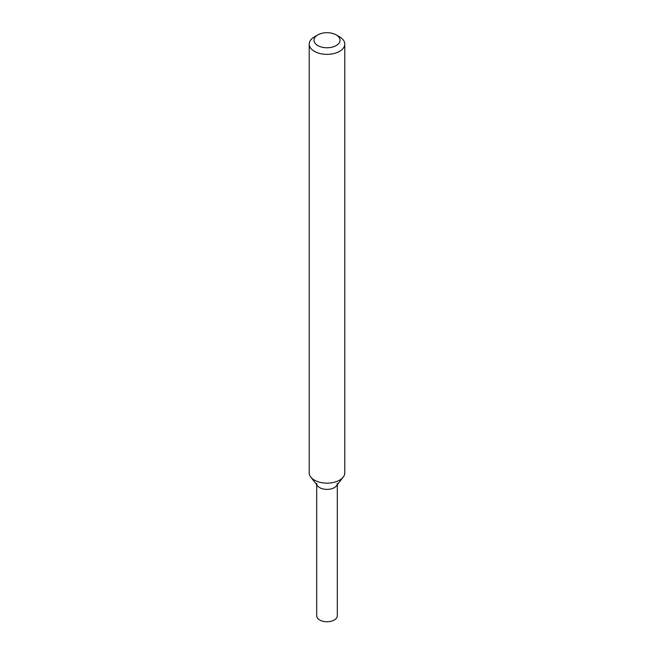 <?xml version="1.0" encoding="UTF-8"?>
<svg xmlns="http://www.w3.org/2000/svg" width="654" height="654" viewBox="0 0 654 654"><rect width="100%" height="100%" fill="white"/><g stroke="black" fill="none" stroke-linecap="round" stroke-linejoin="round"><path stroke-width="0.98" d="M336.221 34.907L339.573 36.837A17.781 10.268 180 0 1 344.781 44.096L344.781 472.883A17.781 10.268 180 0 1 343.227 477.077L336.409 485.873A10.309 5.951 180 0 1 334.292 487.655A10.309 5.951 180 0 1 317.591 485.873L310.773 477.077A17.781 10.268 180 0 1 309.219 472.883L309.219 44.096A17.781 10.268 180 0 1 314.427 36.837L317.779 34.907A13.039 7.529 180 0 1 336.221 34.907A13.039 7.529 180 0 1 336.221 45.551A13.039 7.529 180 0 1 317.779 45.551A13.039 7.529 180 0 1 317.779 34.907M343.227 477.077A17.781 10.268 180 0 1 339.573 480.142A17.781 10.268 180 0 1 310.773 477.077M344.781 44.096A17.781 10.268 180 0 1 339.573 51.355A17.781 10.268 180 0 1 320.198 53.579A17.781 10.268 180 0 1 309.219 44.096M337.309 484.712L337.309 615.798A10.309 5.951 180 0 1 334.292 620.008A10.309 5.951 180 0 1 323.051 621.3A10.309 5.951 180 0 1 316.691 615.798L316.691 484.712M337.309 483.445A10.309 5.951 180 0 1 334.292 487.655A10.309 5.951 180 0 1 323.051 488.939A10.309 5.951 180 0 1 316.691 483.445"/></g></svg>
